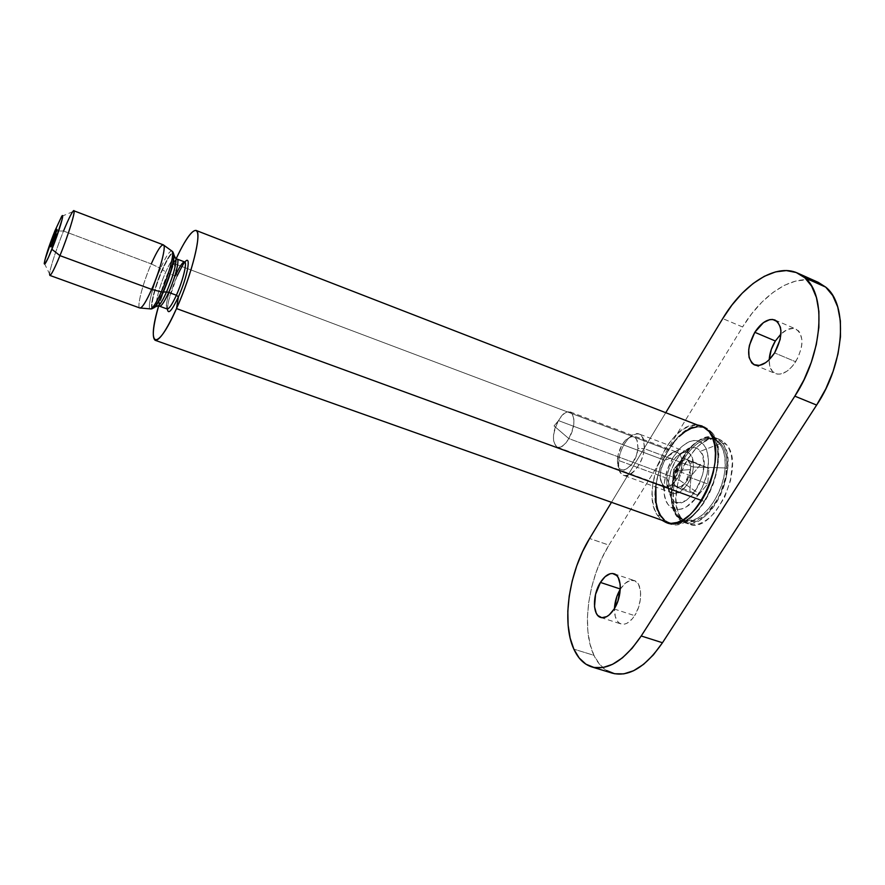 <?xml version="1.0" encoding="UTF-8"?>
<svg xmlns="http://www.w3.org/2000/svg" width="885" height="885" viewBox="0 0 885 885"><rect width="100%" height="100%" fill="white"/><g stroke="black" fill="none" stroke-linecap="round" stroke-linejoin="round"><path stroke-width="0.66" stroke-dasharray="4.42 3.32" d="M558.512 420.629C562.606 413.915 566.511 411.016 570.25 411.934C575.582 416.481 575.095 425.353 568.789 438.562L677.335 478.663C683.651 465.952 683.696 457.202 677.501 452.412C673.264 451.295 669.049 453.939 664.856 460.355L558.512 420.629L554.043 425.939L568.789 438.562C580.693 418.738 569.486 400.429 558.512 420.629C547.007 439.579 557.34 458.861 568.789 438.562L554.043 425.939L558.512 420.629L664.856 460.355L667.832 456.372C679.138 443.064 687.899 462.534 677.335 478.663L698.907 493.686C708.398 476.716 710.788 461.594 706.075 448.341C699.592 437.821 690.643 438.064 679.249 449.104L673.341 456.97L664.856 460.355L673.341 456.97L667.478 469.315L664.347 482.502L664.414 494.649L665.664 499.771L667.699 503.985L670.443 507.127L673.817 509.063L677.678 509.694L681.892 508.975L686.295 506.928L694.979 499.14L702.325 487.48L707.115 473.829L708.586 460.399L706.518 449.359L704.261 445.288L701.318 442.4L697.811 440.785L693.873 440.498L689.669 441.515L685.366 443.783L681.096 447.213L673.341 456.97C666.969 467.722 663.861 478.785 663.993 490.146C663.993 513.433 684.99 516.707 698.907 493.686L677.335 478.663C668.208 489.77 662.467 489.283 660.099 477.181C660.044 471.44 661.626 465.831 664.856 460.355C658.606 472.955 658.595 481.672 664.834 486.496C668.96 487.602 673.131 484.991 677.335 478.663L568.789 438.562C564.696 445.188 560.824 448.042 557.174 447.135C551.831 442.544 552.284 433.716 558.512 420.629M704.593 427.776C692.291 424.534 680.266 431.946 668.507 450.022L173.991 263.542L177.144 275.821C171.181 289.893 167.929 300.955 167.409 309.02C167.929 300.955 171.181 289.893 177.144 275.821C180.064 269.283 182.631 264.703 184.854 262.071C182.631 264.703 180.064 269.283 177.144 275.821L173.991 263.542L158.769 305.447L173.991 263.542L668.507 450.022C651.371 476.761 651.15 517.26 669.27 522.847M704.316 501.463L701.705 500.512L704.316 501.463C721.618 475.267 722.193 435.73 706.33 428.583L711.739 433.296L714.947 438.938L717.06 446.073L717.956 454.425L717.58 463.651L715.943 473.375L713.1 483.199L709.162 492.702L704.316 501.463L698.752 509.129L692.723 515.402L686.483 520.015L680.288 522.814L671.107 523.367C682.246 525.059 693.309 517.758 704.316 501.463M173.991 263.542L176.026 259.017L173.991 263.542M159.621 306.232C156.899 305.756 161.557 287.337 167.884 273.177L175.274 275.943C168.913 290.059 164.333 308.467 167.143 308.976L168.825 300.048L177.055 276.12M159.355 306.055C158.105 301.033 160.948 290.081 167.884 273.177C172.431 263.133 175.595 258.486 177.376 259.25M176.049 259.305C175.075 254.957 171.635 259.205 165.738 272.049C159.355 286.342 154.532 304.96 156.955 306.21M153.105 308.168C149.532 308.655 155.019 286.674 162.586 269.715L165.738 272.049L162.586 269.715C169.179 255.311 173.018 250.51 174.091 255.334M173.902 256.23C173.405 249.271 169.511 253.674 162.232 269.438C153.249 289.506 147.928 314.551 154.41 307.316C147.928 314.551 153.249 289.506 162.232 269.438C169.511 253.674 173.405 249.271 173.902 256.23M150.251 308.909C147.021 308.301 152.828 285.733 160.55 268.365C152.397 286.674 146.578 310.325 150.715 308.931M140.317 308.013C135.98 309.529 142.452 283.842 151.258 263.918L160.55 268.365L151.258 263.918C142.905 282.857 136.467 307.416 139.841 307.991M49.837 275.401C47.845 275.335 55.523 250.621 63.532 231.04L151.258 263.918L63.532 231.04C56.751 247.689 49.859 268.786 49.582 273.941L44.272 263.21M54.881 230.93L63.532 231.04L54.881 230.93M61.673 216.36L72.703 211.703C70.645 214.657 67.592 221.095 63.532 231.04M163.305 244.846C160.904 244.868 156.888 251.229 151.258 263.918M172.155 251.229C170.086 250.046 166.214 255.754 160.55 268.365C166.48 255.201 170.407 249.581 172.321 251.495M153.968 307.858C148.912 311.73 154.333 288.178 162.586 269.715C167.763 258.188 171.391 252.734 173.471 253.375M175.097 257.369C173.062 257.767 169.942 262.668 165.738 272.049C158.349 288.532 153.559 309.54 158.138 306.055M184.622 261.927C182.653 261.86 179.533 266.529 175.274 275.943L167.884 273.177C172.144 263.741 175.219 259.039 177.133 259.095M175.274 275.943C168.327 292.802 165.528 303.743 166.867 308.799M669.248 522.836L664.336 519.949M655.84 487.093L657.699 476.318L660.398 467.158L664.038 458.286L671.073 446.084M673.64 442.644L679.26 436.427M697.07 426.847L704.471 427.732M56.02 233.507L56.861 233.817L56.74 234.614L55.899 234.293L56.74 234.614L56.33 235.609L55.523 235.222L56.352 235.532L56.673 234.735L55.843 234.425L56.706 234.481L55.91 234.182L56.706 234.481L56.386 235.277L55.545 234.968L56.386 235.277L55.578 234.901L56.397 235.2L56.717 234.403L55.921 234.105L56.784 234.016L55.987 233.728L56.861 233.817L56.02 233.507M56.74 234.614L56.33 235.609L56.74 234.614M55.213 235.532L56.054 235.852L55.81 236.549L54.97 236.229L55.744 236.671L54.914 236.361L55.744 236.671L56.054 235.797L55.235 235.487L56.22 235.709L55.379 235.399L56.22 235.709L55.965 236.395L54.903 236.572L55.711 236.914L54.914 236.549L55.711 236.848L56.242 235.532L55.434 235.222L56.242 235.476L54.405 235.233L55.224 235.543L55.589 234.669L54.759 234.359L55.589 234.669L55.091 235.919L54.25 235.609L55.091 235.919L55.633 234.071L54.826 233.762L55.7 233.939L54.859 233.629L55.7 233.939L55.224 235.543L55.6 234.602L54.77 234.293L55.6 234.602L55.091 235.919L55.7 233.939L55.224 235.543M55.81 236.549L56.319 235.277L55.81 236.549M55.788 236.704L56.22 235.609L55.788 236.704L54.947 236.395L55.788 236.715L56.22 235.609L55.788 236.704M55.412 235.31L56.22 235.609L55.412 235.31M55.312 235.598L56.131 235.908L55.312 235.598M55.158 236.018L55.976 236.328L55.158 236.018M54.793 236.56L55.622 236.87L55.501 237.689L54.66 237.368L55.423 237.877L54.582 237.556L55.423 237.877L54.759 236.771L55.622 236.87L53.786 236.749L54.538 237.025L55.08 235.687L54.25 235.377L55.08 235.687L54.748 236.76L53.919 236.45L54.549 237.169L55.08 235.532L54.062 235.631L54.881 235.941L54.571 236.87L55.014 235.731L54.815 236.549M55.501 237.689L55.622 236.87L55.501 237.689M53.908 239.238L54.671 239.735L53.83 239.426L54.671 239.735L54.007 238.629L54.87 238.74L54.04 238.419L54.859 238.839L54.04 238.53L54.859 238.839L55.113 238.131L54.295 237.822L55.368 237.634L54.527 237.379L55.368 237.689L55.014 238.751L54.173 238.441L54.804 239.215L53.963 238.906L54.748 239.547L53.908 239.238M54.671 239.735L55.368 237.623L54.671 239.735M54.826 239.038L55.29 237.844L54.826 239.094L54.195 238.397L55.025 238.696L55.29 237.833L54.826 239.038L53.985 238.729L54.826 239.038M54.262 237.91L55.091 238.22L54.262 237.91M54.483 237.578L55.29 237.877L54.483 237.578M53.41 240.355L54.173 240.753L54.627 239.348L53.786 239.027L54.627 239.348L53.697 239.614L54.461 240.123L53.62 239.802L54.383 240.3L53.542 239.99L54.262 240.631L53.421 240.322L54.096 240.952L53.255 240.643L54.096 240.952L53.852 241.638L53.011 241.328L53.686 241.959L52.989 241.03L53.764 241.76L53.056 241.218L53.874 241.528L54.118 240.753L53.354 240.477L54.151 240.521L53.354 240.233L54.228 240.344L53.388 240.344M54.284 240.521L53.454 240.222L54.284 240.521L53.697 241.959L54.284 240.521M54.516 239.78L53.764 239.238L54.516 239.78M52.149 243.464L52.912 243.961L52.071 243.652L52.912 243.961L52.215 243.076L53.078 243.176L52.237 242.866L53.067 243.286L52.237 242.977L53.067 243.286L53.321 242.578L52.492 242.269L53.565 242.081L52.735 241.826L53.576 242.147L53.222 243.209L52.381 242.899L53 243.663L52.16 243.353L52.989 243.773L52.149 243.464M52.912 243.961L53.565 242.081L52.912 243.961M52.248 243.198L53.023 243.486L53.487 242.28L53.034 243.541L52.403 242.844L53.222 243.143L53.498 242.28L53.023 243.486L52.226 243.187M52.458 242.357L53.299 242.667L52.458 242.357M52.68 242.025L53.498 242.324L52.68 242.025M52.348 245.278L52.834 243.784L51.961 243.685L52.757 243.972L51.927 243.895L52.724 244.194L51.894 244.094L52.469 245.023L51.64 244.725L52.337 245.278L51.529 244.979L52.337 245.278L52.834 243.784L51.994 243.475L52.834 243.784L51.905 244.072L52.657 244.57L51.828 244.26L52.68 244.459L51.861 244.16L52.436 245.134L51.607 244.824L52.27 245.488L51.529 244.769L52.392 244.88L51.507 244.968M52.259 245.455L51.43 245.178M51.319 245.156L52.16 245.466L51.219 245.742L51.983 246.24L51.153 245.93L52.005 246.141L51.186 245.831L51.761 246.804L50.921 246.495L51.584 247.158L50.887 246.24L51.662 246.948L50.821 246.638L51.662 246.948L50.965 246.395L51.795 246.694L51.219 245.764L52.049 245.864L51.253 245.576L52.082 245.654L51.286 245.355L52.16 245.466L51.319 245.156M50.865 246.649L51.673 246.948M52.06 246.052L52.16 245.466L52.06 246.052M56.563 229.68L57.392 229.989L57.105 230.941L56.264 230.631L57.038 231.062L56.209 230.753L57.038 231.062L57.304 230.211L56.231 230.454L57.027 230.753L57.315 229.901L56.496 229.602L57.514 229.503L56.563 229.68M57.105 230.941L57.525 229.503L57.105 230.941M57.105 230.565L57.448 229.735L57.116 230.598L56.43 230.011L57.437 229.702L57.105 230.565L56.275 230.255L57.105 230.565M56.474 229.68L57.304 229.989L56.474 229.68M56.64 229.436L57.448 229.735L56.64 229.436M55.899 231.085L56.928 230.985L56.087 230.819L56.917 231.14L56.585 232.202L55.755 231.892L56.374 232.622L55.622 232.202L56.374 232.478L56.717 231.394L55.899 231.085M56.917 231.14L56.386 232.622L56.917 231.14M56.596 232.136L56.85 231.184L56.596 232.136L56.839 231.317L56.054 231.018L56.85 231.184L56.452 232.423L55.777 231.837L56.596 232.136M55.622 231.981L56.452 232.29L55.622 231.981M55.678 231.704L56.518 232.014L55.678 231.704M55.877 231.151L56.706 231.461L55.877 231.151M55.301 232.954L55.921 233.85L55.091 233.54L55.921 233.85L55.257 232.777L56.12 232.877L55.29 232.567L56.009 233.585L55.301 232.954M56.076 233.463L56.12 232.877L56.076 233.463M53.941 236.383L54.759 236.693L55.003 235.875L54.206 235.576L55.014 235.731L54.616 236.97L53.941 236.383M53.786 236.527L54.616 236.837L53.786 236.527M53.852 236.262L54.682 236.572L53.852 236.262M54.04 235.709L54.87 236.018L54.04 235.709M53.664 236.76L54.494 237.069L53.653 236.826L54.483 237.136L54.184 237.866L53.354 237.567L54.184 237.866L53.377 237.501L54.195 237.811L54.494 237.069L53.664 236.76M54.483 237.136L54.184 237.866L54.483 237.136M52.956 238.828L53.775 239.138L53.188 238.187L54.062 238.297L53.233 237.988L54.062 238.297L53.753 239.215L52.923 238.906L53.554 239.636L52.945 238.607L53.753 238.917L53.985 238.22L53.166 237.91L53.985 238.22L53.62 239.116L52.79 238.806L53.62 239.116L52.812 238.74L53.631 239.038L54.173 237.711L53.343 237.401L54.173 237.711L53.819 238.784L52.989 238.474L53.631 239.426L52.956 238.828M53.985 238.485L53.554 239.592L53.985 238.485M52.702 239.083L53.531 239.392L52.989 241.118L52.16 240.809L52.978 241.151L52.149 240.842L52.978 241.151L52.138 240.532L52.967 240.842L52.359 239.835L53.155 240.333L52.337 240.034L53.155 240.333L53.531 239.392L52.702 239.083M52.989 241.118L53.531 239.392L52.989 241.118M53.144 240.41L53.377 239.835L52.315 240.1L53.089 240.731L53.377 239.835L53.144 240.41M52.569 239.525L53.377 239.835L52.569 239.525M52.281 240.432L53.089 240.731L52.281 240.432M51.872 241.074L52.89 240.974L52.049 240.831L52.879 241.14L52.547 242.213L51.717 241.904L52.337 242.623L51.596 242.191L52.348 242.468L52.68 241.373L51.872 241.074M52.879 241.14L52.348 242.612L52.879 241.14M52.558 242.136L52.812 241.174L52.558 242.136L52.812 241.317L52.016 241.019L52.812 241.174L52.414 242.413L51.75 241.837L52.558 242.136M51.584 241.981L52.414 242.291L51.584 241.981M51.651 241.705L52.48 242.014L51.651 241.705M51.839 241.151L52.669 241.461L51.839 241.151M674.58 470.72L672.954 477.07C672.6 482.015 673.706 485.257 676.262 486.783C678.983 487.967 681.926 486.75 685.112 483.133L690.588 469.592L674.58 470.72L690.588 469.592L689.924 477.369L685.112 483.133L688.818 476.827L690.588 469.592L689.957 463.397L687.125 459.923L691.251 461.848L689.924 477.369L680.322 488.852L698.055 495.357L707.712 483.973L708.94 468.497L700.566 464.625L691.108 475.942L689.824 491.186L698.055 495.357L707.712 483.973L689.924 477.369L707.712 483.973L708.94 468.497L691.251 461.848L690.588 469.592C690.897 464.57 689.747 461.351 687.125 459.923L682.866 460.078L678.33 463.751L683.043 458.032L708.94 468.497L687.125 459.923C684.37 458.873 681.439 460.145 678.33 463.751L674.713 469.957L672.954 477.07L673.64 469.437L683.043 458.032L700.566 464.625L691.108 475.942L673.64 469.437L678.33 463.751L672.954 477.07L673.507 483.221L676.262 486.783L672.257 484.737L673.64 469.437L691.108 475.942L689.824 491.186L672.257 484.737L672.954 477.07L674.58 470.72M666.881 478.254L618.737 460.521C619.987 446.283 631.868 430.696 639.191 434.015C643.152 435.851 644.833 440.719 644.236 448.618L693.309 467.003C693.763 459.171 691.893 454.293 687.7 452.379C679.957 448.905 667.865 464.127 666.881 478.254C667.843 470.079 670.841 463.076 675.875 457.235C686.793 448.197 692.601 451.461 693.309 467.003L725.058 467.944L726.839 468.63C727.525 453.131 723.642 443.474 715.213 439.646C699.216 432.555 675.089 462.634 673.231 490.611L671.505 489.98C673.385 461.992 697.502 431.891 713.465 438.971C721.883 442.799 725.744 452.456 725.058 467.944C727.747 438.595 706.341 428.76 689.205 448.695C679.26 460.178 673.352 473.94 671.505 489.98L666.881 478.254L671.505 489.98L671.284 496.95C673.109 516.884 681.594 524.108 696.727 518.632C710.478 511.873 723.653 488.498 725.058 467.944L693.309 467.003C691.871 490.733 666.505 504.129 666.759 481.783L666.881 478.254C666.328 486.219 668.219 491.197 672.545 493.177C680.134 496.64 692.446 481.307 693.309 467.003L644.236 448.618C644.081 433.606 638.926 430.11 628.759 438.13C623.317 444.137 619.976 451.593 618.737 460.521L617.597 458.021C618.593 450.852 621.27 444.856 625.64 440.044C633.76 433.639 637.864 436.438 637.93 448.452L644.236 448.618L637.93 448.452L637.134 440.254L634.755 437.168L631.326 436.559L625.385 440.299L621.757 445.332L618.128 454.801L617.675 463.806L620.573 469.36L623.958 470.134L625.905 469.548L631.901 464.194L636.492 455.078L637.93 448.452C636.481 466.76 617.807 478.708 617.476 462.003L617.597 458.021L618.737 460.521L618.593 465.488C618.969 486.385 642.444 471.594 644.236 448.618C643.096 463.032 630.983 478.741 623.814 475.422C619.732 473.508 618.04 468.541 618.737 460.521L666.881 478.254M673.231 490.611L674.403 482.812L679.448 467.247L687.457 453.518L692.247 447.965L697.336 443.584L702.546 440.531L707.679 438.96L712.558 438.927L716.983 440.487L720.766 443.584L723.764 448.142L725.833 453.983L726.873 460.908L725.711 476.838L720.401 493.354L716.441 500.965L706.717 513.344L701.374 517.614L696.008 520.369L690.82 521.542L686.019 521.088L681.782 519.064L678.264 515.568L675.576 510.767L673.817 504.848L673.231 490.611C672.146 506.618 676.096 516.674 685.067 520.789C700.444 527.814 725.468 497.315 726.839 468.63L725.058 467.944C723.664 496.651 698.652 527.172 683.308 520.159C674.348 516.055 670.41 505.988 671.505 489.98L673.231 490.611M698.055 495.357L680.322 488.852L672.257 484.737L689.824 491.186L698.055 495.357M680.322 488.852L676.262 486.783L680.51 486.772L685.112 483.133L680.322 488.852M667.589 522.924L669.049 523.533C696.03 536.808 734.318 456.981 712.104 432.688L715.379 438.418L717.514 445.653L718.432 454.127L718.045 463.486L716.385 473.353L713.498 483.321L709.505 492.956L704.593 501.861L698.951 509.638L692.833 515.988L686.494 520.668L680.211 523.511L674.226 524.429L668.761 523.433L664.027 520.59L660.188 516.055C642.399 491.064 672.644 422.532 700.256 426.094L691.274 427.698L685.167 430.984L679.171 435.885L673.463 442.201L663.739 458.065L660.044 467.048L655.619 485.588L655.055 494.505L655.63 502.746L657.356 510.026L660.188 516.055L657.245 515.015C639.545 490.024 669.801 421.437 697.336 424.955L688.364 426.57L682.28 429.878L676.284 434.789L670.598 441.106L665.398 448.595L657.179 465.986L652.743 484.537L652.156 493.454L652.732 501.706L654.435 508.986L657.245 515.015L661.073 519.539L657.245 515.015L660.188 516.055L664.889 521.287M703.376 426.614L712.104 432.688L709.15 431.548L712.104 432.688L707.867 428.672L702.845 426.481M722.182 442.909C741.929 464.525 708.321 534.153 684.216 522.404L676.372 515.889L680.731 517.448L688.619 523.975C712.834 535.757 746.442 466.251 726.574 444.602L722.182 442.909L700.544 451.25C715.069 468.895 683.231 519.252 671.295 498.211L676.372 515.889C684.459 528.832 703.055 523.632 715.81 503.488C728.687 483.531 731.541 454.525 722.182 442.909C713.41 433.65 702.79 435.354 690.3 447.998C678.054 462.49 671.837 479.227 671.649 498.2C671.903 505.423 673.474 511.331 676.372 515.889L668.286 486.894C668.44 474.614 672.467 463.762 680.377 454.359C688.408 446.239 695.134 445.199 700.544 451.25L722.182 442.909L726.574 444.602L729.517 449.68L731.452 456.052L732.304 463.474L730.601 480.29L724.605 497.381L715.334 511.906L709.925 517.437L704.316 521.519L698.73 523.997L693.386 524.794L688.486 523.92L684.216 521.431L680.731 517.448L678.142 512.149L676.527 505.755L675.93 498.498L677.81 482.502L683.463 466.428L687.468 459.072L697.17 447.013L702.524 442.765L707.956 439.945L713.277 438.672L718.288 439.026L722.779 441.018L726.574 444.602L719.981 439.557C695.544 428.351 663.075 493.653 680.731 517.448L676.372 515.889C658.827 492.115 691.296 426.714 715.622 437.865L722.182 442.909M795.67 361.766C803.912 346.024 803.978 335.105 795.847 328.999C791.312 327.328 786.345 329.01 780.935 334.032L787.263 329.574L793.358 328.368L798.303 330.647L800.095 333.026L801.921 339.829L801.887 343.988L801.213 348.447L798.038 357.518L792.905 365.605L789.862 368.857L786.654 371.423L780.271 374.089L777.34 374.112L772.55 371.556L769.751 365.981L769.209 359.708C769.032 366.899 771.112 371.523 775.437 373.581C782.097 375.539 788.845 371.611 795.67 361.766L774.596 352.916L795.67 361.766M620.429 589.034L625.131 583.348L630.208 580.449L634.932 580.814L638.561 584.465L640.508 590.859L640.463 599.068L638.395 607.785L634.633 615.628C642.908 603.26 642.499 582.562 634.191 580.527C629.512 579.365 624.921 582.208 620.429 589.034L620.429 589.034M614.146 609.002L634.633 615.628L632.299 618.836L627.188 623.151L624.611 624.113L619.92 623.482L617.984 621.923L615.285 616.668L614.467 608.46C614.323 616.911 616.524 622.089 621.071 623.98C625.618 625.109 630.142 622.321 634.633 615.628L614.146 609.002M612.365 673.186C604.51 670.631 598.371 664.679 593.946 655.331L573.856 649.147L593.946 655.331C580.914 628.45 588.326 578.049 608.946 545.116L589.587 538.489L608.946 545.116L742.581 326.985L722.735 318.578L742.581 326.985L608.946 545.116L601.911 558.192L596.07 572.429L591.622 587.352L588.702 602.497L587.441 617.365L587.883 631.447L590.063 644.269L593.946 655.331L599.455 664.192L606.413 670.443M665.741 412.698L611.48 502.326L665.741 412.698M818.227 282.348L806.877 279.771L795.936 280.976L784.553 285.247L773.147 292.338L762.118 301.929L751.819 313.622L742.581 326.985C762.947 293.057 795.969 272.016 818.337 282.392M671.295 498.211L668.64 490.755L668.573 481.009L671.073 470.411L675.786 460.488L682.036 452.677L688.906 448.131L695.411 447.6L698.21 448.916L702.336 454.514L703.951 463.342L702.778 474.039L698.962 484.914L693.121 494.206L686.196 500.445L679.315 502.702L676.217 502.226L671.295 498.211M570.25 411.934L677.501 452.412M667.832 456.372L679.249 449.104M660.099 477.181L663.993 490.146M557.174 447.135L664.834 486.496M55.478 234.968L56.319 235.277M54.87 236.605L55.711 236.914M55.445 235.178L56.242 235.476M54.992 236.417L55.788 236.715M54.527 237.313L55.368 237.634M54.029 238.795L54.826 239.094M54.494 237.534L55.29 237.833M53.255 240.643L54.096 240.952M52.857 241.649L53.686 241.959M52.956 241.45L53.764 241.76M53.365 240.454L54.173 240.753M52.735 241.771L53.565 242.081M52.226 243.242L53.034 243.541M52.702 241.992L53.498 242.28M50.755 246.849L51.584 247.158M56.197 230.498L57.027 230.808M56.684 229.182L57.514 229.503M56.308 230.299L57.105 230.598M56.651 229.403L57.437 229.702M56.087 230.675L56.928 230.985M55.545 232.312L56.374 232.622M55.655 232.124L56.452 232.423M56.076 230.885L56.85 231.184M54.262 235.222L55.091 235.532M53.708 236.859L54.538 237.169M53.819 236.671L54.616 236.97M54.239 235.443L55.014 235.731M52.724 239.326L53.554 239.636M52.834 239.127L53.631 239.426M52.06 240.676L52.89 240.974M51.507 242.313L52.337 242.623M51.629 242.125L52.414 242.413M52.038 240.886L52.812 241.174M687.7 452.379L639.191 434.015M628.759 438.13L625.64 440.044M715.213 439.646L713.465 438.971M689.205 448.695L675.875 457.235M671.284 496.95L666.759 481.783M685.067 520.789L683.308 520.159M618.593 465.488L617.476 462.003M672.545 493.177L623.814 475.422M669.049 523.533L666.106 522.493M684.216 522.404L688.619 523.975M775.072 320.06L795.847 328.999M614.079 573.801L634.191 580.527M600.804 617.498L621.071 623.98M754.651 364.985L775.437 373.581M668.286 486.894L671.649 498.2M680.377 454.359L690.3 447.998M715.622 437.865L719.981 439.557M704.869 427.101L701.938 425.962"/><path stroke-width="1.33" d="M177.376 259.25C179.566 260.677 174.942 278.609 168.736 292.404L176.369 295.225L168.736 292.404C164.499 301.741 161.457 306.354 159.621 306.232L167.143 308.976C169.035 309.119 172.11 304.528 176.369 295.225L178.416 296.862L176.513 308.566C191.912 274.693 202.521 231.04 196.005 230.41C191.791 230.133 185.131 239.669 176.026 259.017C187.1 234.934 197.322 223.197 197.864 235.333C198.572 247.103 188.593 281.662 176.513 308.566L701.705 500.512L176.513 308.566C166.579 330.138 159.466 340.714 155.185 340.283C151.8 337.727 152.994 326.111 158.769 305.447C146.125 347.551 156.767 353.347 176.513 308.566L178.416 296.862C187.454 277.016 191.658 253.519 184.854 262.071C191.658 253.519 187.454 277.016 178.416 296.862L176.369 295.225C182.598 281.463 187.144 263.553 184.876 262.093C183.029 261.307 179.832 265.92 175.274 275.943M155.185 340.283L669.248 522.836M156.955 306.21L158.935 305.369C160.993 303.179 163.537 298.699 166.546 291.95L168.736 292.404L166.546 291.95C172.641 277.459 175.805 266.573 176.049 259.305L175.097 257.369M173.471 253.375L174.091 255.334C173.792 263.476 170.219 275.7 163.371 292.017L166.546 291.95L163.371 292.017C159.986 299.606 157.154 304.639 154.864 307.095L153.105 308.168M159.621 306.232L158.935 305.369L154.864 307.095L155.55 305.956C153.459 308.168 151.844 309.164 150.715 308.931C153.05 308.08 156.579 302.393 161.302 291.895L163.028 292.05C159.61 299.716 156.733 304.805 154.41 307.316C156.733 304.805 159.61 299.716 163.028 292.05L163.028 292.05C169.389 277.016 173.006 265.069 173.902 256.23C173.006 265.069 169.389 277.016 163.028 292.05L161.302 291.895C156.103 303.389 152.419 309.064 150.251 308.909M49.582 273.941C49.704 277.978 53.155 271.872 59.948 255.632L151.667 289.395L59.948 255.632C54.582 268.586 51.219 275.18 49.837 275.401L139.841 307.991C142.109 308.102 146.047 301.907 151.667 289.395L161.302 291.895L151.667 289.395C146.545 300.867 142.762 307.073 140.317 308.013L150.715 308.931M63.532 231.04C68.919 217.92 72.36 211.161 73.853 210.774C75.889 210.553 68.189 235.576 59.948 255.632L51.905 249.293C46.861 261.473 44.316 266.12 44.272 263.21C45.389 256.871 48.918 246.107 54.881 230.93L44.892 260.024L44.25 263.73L45.013 263.852L48.498 257.269L55.556 239.835L62.116 219.502L62.636 216.04L61.762 216.25L54.881 230.93L61.673 216.36C65.18 211.006 59.074 231.737 51.905 249.293L59.948 255.632C69.627 232.113 77.581 204.424 72.703 211.703M52.326 240.023L52.702 239.083L52.326 240.023M54.383 235.233L54.859 233.629L54.383 235.233M55.18 233.264L55.29 232.567L55.191 233.275M55.545 232.169L56.087 230.675L55.545 232.169M51.241 245.344L50.755 246.849L51.241 245.344M51.916 243.663L51.43 245.178L51.916 243.663M52.16 243.353L52.735 241.76L52.16 243.353M54.715 236.749L54.582 237.556L54.715 236.749M55.401 235.211L54.87 236.605L55.445 235.178M55.943 233.706L55.501 235.288L55.943 233.706M53.963 238.906L54.527 237.313L53.963 238.906M53.72 239.215L52.857 241.649L53.72 239.215M56.684 229.237L56.209 230.753L56.684 229.237M53.708 236.715L54.262 235.222L53.708 236.715M53.365 237.501L53.664 236.76L53.377 237.501M52.801 239.083L53.343 237.401L52.801 239.083M51.518 242.158L52.06 240.676L51.518 242.158M151.258 263.918C157.375 250.178 161.512 243.917 163.67 245.134C166.17 247.335 159.798 271.064 151.667 289.395C160.273 270.025 166.679 245.167 163.305 244.846L73.853 210.774M172.321 251.495C174.279 254.482 168.559 275.644 161.302 291.895C168.803 275.113 174.555 253.342 172.155 251.229L163.67 245.134M172.155 251.229C173.15 251.805 173.725 253.608 173.869 256.65L174.091 255.334C173.792 263.464 170.219 275.689 163.371 292.017C159.422 300.845 156.28 306.122 153.968 307.858M158.138 306.055C160.218 304.506 163.028 299.805 166.546 291.95C172.641 277.447 175.805 266.562 176.049 259.294L177.133 259.095C179.854 259.427 175.219 278.012 168.736 292.404C164.167 302.404 161.037 306.962 159.355 306.055M166.867 308.799C168.615 309.717 171.779 305.192 176.369 295.225C182.874 280.866 187.421 262.292 184.622 261.927C185.208 262.502 185.629 258.575 177.055 276.12M178.416 296.862C171.779 310.878 168.106 314.927 167.409 309.02C168.106 314.927 171.779 310.878 178.416 296.862M704.471 427.732L196.005 230.41M664.336 519.949L660.542 515.479L657.754 509.539L656.05 502.37L655.84 487.093M671.073 446.084L673.64 442.644M679.26 436.427L685.178 431.592L691.196 428.351L697.07 426.847M54.947 236.395L55.412 235.31L54.992 236.417M54.184 238.386L54.45 237.523L54.184 238.386M56.419 230L56.607 229.392L56.419 230M56.009 231.007L55.622 232.113L56.009 231.007M54.173 235.565L53.786 236.66L54.173 235.565M52.315 240.1L52.569 239.525L52.315 240.1M51.983 241.008L51.584 242.114L51.983 241.008M664.889 521.287L667.589 522.924M709.15 431.548C731.275 455.808 692.977 535.724 666.084 522.482L661.936 520.236L665.797 522.371L671.239 523.367L677.213 522.438L683.486 519.595L689.813 514.904L695.92 508.543L701.551 500.744L706.473 491.839L710.467 482.192L713.365 472.225L715.036 462.346L715.423 452.976L714.527 444.502L712.392 437.267L709.15 431.548L704.925 427.521L697.336 424.955L701.938 425.962L709.15 431.548M754.805 332.295C761.542 322.206 768.291 318.124 775.05 320.049C782.993 326.089 782.838 337.041 774.596 352.916L780.161 339.497L780.935 330.846L780.371 327.14L777.45 321.675L772.616 319.441L769.696 319.64L763.456 322.605L754.805 332.295L749.44 345.294L748.721 349.641L749.075 357.396L751.785 362.961L753.909 364.642L759.352 365.428L765.647 362.684L768.822 360.084L774.596 352.916C767.804 362.85 761.133 366.866 754.595 364.963C746.608 358.912 746.674 348.015 754.805 332.295L775.348 341.002L754.805 332.295M780.935 334.032L775.348 341.002L780.935 334.032M600.439 582.441C604.909 575.549 609.444 572.661 614.035 573.79C622.155 575.759 622.365 596.523 614.146 609.002L617.907 601.092L620.33 588.071L620.131 584.1L618.272 577.695L616.69 575.493L612.531 573.491L610.119 573.745L605.108 576.688L600.439 582.441L595.55 594.344L594.521 606.701L596.236 613.15L597.74 615.451L601.811 617.719L606.756 616.602L609.322 614.798L614.146 609.002C609.665 615.75 605.207 618.571 600.749 617.476C592.452 615.385 592.43 594.764 600.439 582.441L620.297 588.99L600.439 582.441M606.413 670.443L614.633 673.75L623.792 673.883L633.572 670.741L643.572 664.347L653.351 654.9L662.478 642.742L816.634 405.076C844.788 363.127 848.317 304.54 825.705 287.116L818.337 282.392L797.573 273.089C775.669 262.911 743.035 284.362 722.735 318.578L665.741 412.698L722.735 318.578L731.928 305.082L742.15 293.256L753.069 283.532L764.33 276.297L775.559 271.894L786.322 270.578L796.201 272.514L804.775 277.735L811.633 286.165L816.435 297.537L818.902 311.454L818.879 327.361L816.313 344.575L811.279 362.319L804 379.776L794.83 396.159L816.634 405.076L825.816 388.836L833.062 371.501L838.018 353.867L840.484 336.731L840.374 320.879L837.73 306.973L832.752 295.59L825.705 287.116L818.227 282.348M611.48 502.326L589.587 538.489L611.48 502.326M769.209 359.708L771.278 349.498L775.348 341.002C771.631 347.119 769.585 353.358 769.209 359.708M614.467 608.46L616.801 596.667L620.285 589.266C616.801 595.14 614.854 601.546 614.467 608.46M591.91 666.958L612.365 673.186C628.859 677.302 645.563 667.157 662.478 642.742L641.227 635.983L794.83 396.159L641.227 635.983L632.156 648.251L622.465 657.809L612.597 664.303L602.962 667.533L593.968 667.467L585.947 664.204L579.166 657.986L573.856 649.147L570.139 638.074L568.126 625.241L567.816 611.115L569.199 596.191L572.197 580.98L576.71 565.98L582.562 551.665L589.587 538.489C569.055 571.688 561.311 622.277 573.856 649.147C578.104 658.495 584.067 664.414 591.755 666.914C607.906 670.918 624.401 660.608 641.227 635.983L662.478 642.742L816.634 405.076L794.83 396.159C822.884 353.801 826.856 294.982 804.775 277.735L825.705 287.116L804.775 277.735L797.573 273.089M174.091 255.334L176.049 259.294M177.133 259.095L184.622 261.927"/></g></svg>
